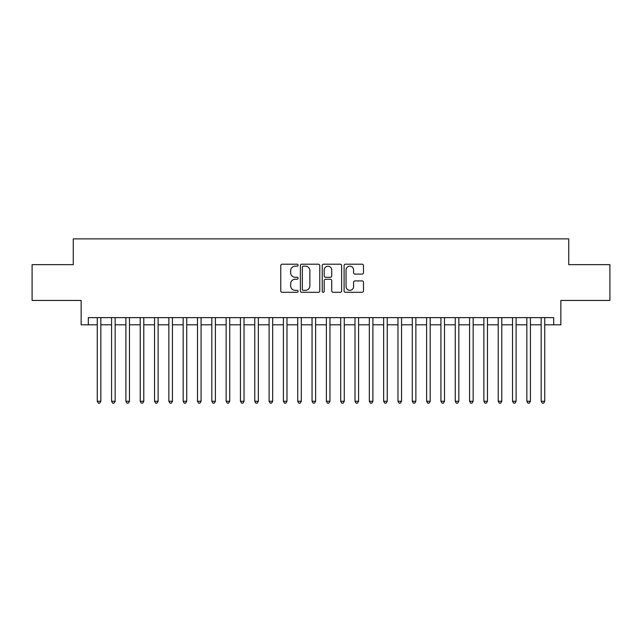 <?xml version="1.0" encoding="UTF-8"?>
<svg xmlns="http://www.w3.org/2000/svg" width="642" height="642" viewBox="0 0 642 642"><rect width="100%" height="100%" fill="white"/><g stroke="black" fill="none" stroke-linecap="round" stroke-linejoin="round"><path stroke-width="0.96" d="M298.089 265.186A0.987 0.987 0 0 0 297.102 264.199L282.167 264.199A1.404 1.404 0 0 0 280.763 265.603L280.763 290.906A1.404 1.404 0 0 0 282.167 292.311L297.102 292.311A0.987 0.987 0 0 0 298.089 291.324A0.987 0.987 0 0 0 297.102 290.344L295.176 290.344A4.494 4.494 0 0 1 290.674 285.842L290.674 283.74A4.494 4.494 0 0 1 295.176 279.238L297.102 279.238A0.987 0.987 0 0 0 298.089 278.259A0.987 0.987 0 0 0 297.102 277.272L295.176 277.272A4.494 4.494 0 0 1 290.674 272.778L290.674 270.667A4.494 4.494 0 0 1 295.176 266.165L297.102 266.165A0.987 0.987 0 0 0 298.089 265.186M362.08 274.11A1.404 1.404 0 0 0 363.484 272.706L363.484 265.603A1.404 1.404 0 0 0 362.08 264.199L345.492 264.199A1.404 1.404 0 0 0 344.088 265.603L344.088 290.906A1.404 1.404 0 0 0 345.492 292.311L362.08 292.311A1.404 1.404 0 0 0 363.484 290.906L363.484 282.336A1.404 1.404 0 0 0 362.08 280.923L354.978 280.923A1.404 1.404 0 0 0 353.573 282.336L353.573 286.581A3.764 3.764 0 0 1 349.818 290.344A3.764 3.764 0 0 1 346.054 286.581L346.054 269.929A3.764 3.764 0 0 1 349.818 266.165A3.764 3.764 0 0 1 353.573 269.929L353.573 272.706A1.404 1.404 0 0 0 354.978 274.11L362.08 274.11M88.307 324.796L88.307 317.638L553.693 317.638L553.693 324.796L560.851 324.796L560.851 300.448L609.9 300.448L609.9 264.648L568.732 264.648L568.732 238.88L73.268 238.88L73.268 264.648L32.1 264.648L32.1 300.448L81.149 300.448L81.149 324.796L97.255 324.796M319.772 265.603A1.404 1.404 0 0 0 318.368 264.199L301.78 264.199A1.404 1.404 0 0 0 300.376 265.603L300.376 290.906A1.404 1.404 0 0 0 301.78 292.311L318.368 292.311A1.404 1.404 0 0 0 319.772 290.906L319.772 265.603M323.632 264.199L340.22 264.199A1.404 1.404 0 0 1 341.624 265.603L341.624 290.906A1.404 1.404 0 0 1 340.22 292.311L333.126 292.311A1.404 1.404 0 0 1 331.721 290.906L331.721 280.642A1.404 1.404 0 0 0 330.309 279.238L325.606 279.238A1.404 1.404 0 0 0 324.194 280.642L324.194 291.324A0.987 0.987 0 0 1 323.215 292.311A0.987 0.987 0 0 1 322.228 291.324L322.228 265.603A1.404 1.404 0 0 1 323.632 264.199M100.834 324.796L111.572 324.796M115.151 324.796L125.896 324.796M129.475 324.796L140.213 324.796M143.792 324.796L154.537 324.796M158.117 324.796L168.854 324.796M172.433 324.796L183.171 324.796M186.75 324.796L197.495 324.796M201.074 324.796L211.812 324.796M215.391 324.796L226.128 324.796M229.716 324.796L240.453 324.796M244.032 324.796L254.77 324.796M258.349 324.796L269.094 324.796M272.673 324.796L283.411 324.796M286.99 324.796L297.728 324.796M301.307 324.796L312.052 324.796M315.631 324.796L326.369 324.796M329.948 324.796L340.693 324.796M344.272 324.796L355.01 324.796M358.589 324.796L369.327 324.796M372.906 324.796L383.651 324.796M387.23 324.796L397.968 324.796M401.547 324.796L412.284 324.796M415.872 324.796L426.609 324.796M430.188 324.796L440.926 324.796M444.505 324.796L455.25 324.796M458.829 324.796L469.567 324.796M473.146 324.796L483.883 324.796M487.463 324.796L498.208 324.796M501.787 324.796L512.525 324.796M516.104 324.796L526.849 324.796M530.428 324.796L541.166 324.796M544.745 324.796L553.693 324.796M303.321 266.165A0.987 0.987 0 0 0 302.342 267.152L302.342 289.357A0.987 0.987 0 0 0 303.321 290.344L305.359 290.344A4.494 4.494 0 0 0 309.861 285.842L309.861 270.667A4.494 4.494 0 0 0 305.359 266.165L303.321 266.165M331.721 270.001A3.764 3.764 0 0 0 327.958 266.237A3.764 3.764 0 0 0 324.194 270.001L324.194 275.867A1.404 1.404 0 0 0 325.606 277.272L330.309 277.272A1.404 1.404 0 0 0 331.721 275.867L331.721 270.001M100.834 317.638L100.834 401.258L97.255 401.258L97.255 317.638M100.834 401.258L99.759 403.12L98.33 403.12L97.255 401.258M115.151 317.638L115.151 401.258L111.572 401.258L111.572 317.638M115.151 401.258L114.083 403.12L112.647 403.12L111.572 401.258M129.475 317.638L129.475 401.258L125.896 401.258L125.896 317.638M129.475 401.258L128.4 403.12L126.972 403.12L125.896 401.258M143.792 317.638L143.792 401.258L140.213 401.258L140.213 317.638M143.792 401.258L142.717 403.12L141.288 403.12L140.213 401.258M158.117 317.638L158.117 401.258L154.537 401.258L154.537 317.638M158.117 401.258L157.041 403.12L155.605 403.12L154.537 401.258M172.433 317.638L172.433 401.258L168.854 401.258L168.854 317.638M172.433 401.258L171.358 403.12L169.929 403.12L168.854 401.258M186.75 317.638L186.75 401.258L183.171 401.258L183.171 317.638M186.75 401.258L185.682 403.12L184.246 403.12L183.171 401.258M201.074 317.638L201.074 401.258L197.495 401.258L197.495 317.638M201.074 401.258L199.999 403.12L198.563 403.12L197.495 401.258M215.391 317.638L215.391 401.258L211.812 401.258L211.812 317.638M215.391 401.258L214.316 403.12L212.887 403.12L211.812 401.258M229.716 317.638L229.716 401.258L226.128 401.258L226.128 317.638M229.716 401.258L228.64 403.12L227.204 403.12L226.128 401.258M244.032 317.638L244.032 401.258L240.453 401.258L240.453 317.638M244.032 401.258L242.957 403.12L241.528 403.12L240.453 401.258M258.349 317.638L258.349 401.258L254.77 401.258L254.77 317.638M258.349 401.258L257.273 403.12L255.845 403.12L254.77 401.258M272.673 317.638L272.673 401.258L269.094 401.258L269.094 317.638M272.673 401.258L271.598 403.12L270.162 403.12L269.094 401.258M286.99 317.638L286.99 401.258L283.411 401.258L283.411 317.638M286.99 401.258L285.915 403.12L284.486 403.12L283.411 401.258M301.307 317.638L301.307 401.258L297.728 401.258L297.728 317.638M301.307 401.258L300.239 403.12L298.803 403.12L297.728 401.258M315.631 317.638L315.631 401.258L312.052 401.258L312.052 317.638M315.631 401.258L314.556 403.12L313.127 403.12L312.052 401.258M329.948 317.638L329.948 401.258L326.369 401.258L326.369 317.638M329.948 401.258L328.873 403.12L327.444 403.12L326.369 401.258M344.272 317.638L344.272 401.258L340.693 401.258L340.693 317.638M344.272 401.258L343.197 403.12L341.761 403.12L340.693 401.258M358.589 317.638L358.589 401.258L355.01 401.258L355.01 317.638M358.589 401.258L357.514 403.12L356.085 403.12L355.01 401.258M372.906 317.638L372.906 401.258L369.327 401.258L369.327 317.638M372.906 401.258L371.838 403.12L370.402 403.12L369.327 401.258M387.23 317.638L387.23 401.258L383.651 401.258L383.651 317.638M387.23 401.258L386.155 403.12L384.727 403.12L383.651 401.258M401.547 317.638L401.547 401.258L397.968 401.258L397.968 317.638M401.547 401.258L400.472 403.12L399.043 403.12L397.968 401.258M415.872 317.638L415.872 401.258L412.284 401.258L412.284 317.638M415.872 401.258L414.796 403.12L413.36 403.12L412.284 401.258M430.188 317.638L430.188 401.258L426.609 401.258L426.609 317.638M430.188 401.258L429.113 403.12L427.684 403.12L426.609 401.258M444.505 317.638L444.505 401.258L440.926 401.258L440.926 317.638M444.505 401.258L443.437 403.12L442.001 403.12L440.926 401.258M458.829 317.638L458.829 401.258L455.25 401.258L455.25 317.638M458.829 401.258L457.754 403.12L456.318 403.12L455.25 401.258M473.146 317.638L473.146 401.258L469.567 401.258L469.567 317.638M473.146 401.258L472.071 403.12L470.642 403.12L469.567 401.258M487.463 317.638L487.463 401.258L483.883 401.258L483.883 317.638M487.463 401.258L486.395 403.12L484.959 403.12L483.883 401.258M501.787 317.638L501.787 401.258L498.208 401.258L498.208 317.638M501.787 401.258L500.712 403.12L499.283 403.12L498.208 401.258M516.104 317.638L516.104 401.258L512.525 401.258L512.525 317.638M516.104 401.258L515.028 403.12L513.6 403.12L512.525 401.258M530.428 317.638L530.428 401.258L526.849 401.258L526.849 317.638M530.428 401.258L529.353 403.12L527.917 403.12L526.849 401.258M544.745 317.638L544.745 401.258L541.166 401.258L541.166 317.638M544.745 401.258L543.67 403.12L542.241 403.12L541.166 401.258"/></g></svg>
